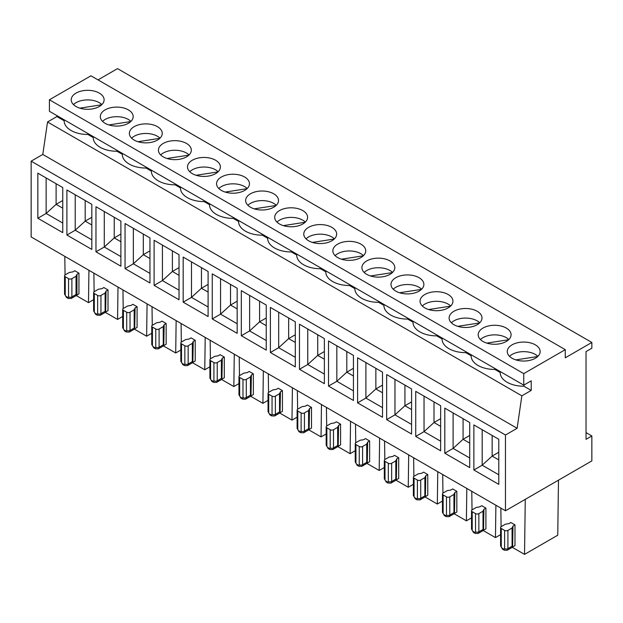 <?xml version="1.0" encoding="UTF-8"?>
<svg xmlns="http://www.w3.org/2000/svg" width="623" height="623" viewBox="0 0 623 623"><rect width="100%" height="100%" fill="white"/><g stroke="black" fill="none" stroke-linecap="round" stroke-linejoin="round"><path stroke-width="0.93" d="M31.15 161.162L505.471 435.01L517.121 428.289L42.792 154.442L31.15 161.162L31.15 236.927L505.471 510.774L505.471 435.01M65.057 274.953L64.815 256.365M76.24 295.567L88.497 302.646L88.925 270.281M66.56 297.483L64.558 294.009L64.558 275.787A2.352 1.355 0 0 1 65.244 274.829L69.394 272.43L72.798 271.908L74.799 270.756L78.95 273.154L78.95 293.861L76.574 295.372L76.037 294.492L71.886 296.891A2.352 1.355 180 0 1 68.569 296.891A1.176 0.678 -120 0 1 67.736 297.366L66.077 296.408A2.352 1.355 -60 0 0 66.56 297.483L68.219 298.44A2.352 1.355 -60 0 1 67.736 297.366M78.95 273.154L76.956 274.307L76.956 295.014M64.558 275.787A2.352 1.355 0 0 0 65.244 276.752L65.244 294.967A1.176 0.678 -120 0 0 66.077 296.408M76.956 274.307L76.037 276.269L71.886 278.668A2.352 1.355 0 0 1 68.569 278.668L65.244 276.752M523.748 385.139L523.748 373.629L565.271 349.659L90.95 75.804L49.419 99.781L49.419 111.291L523.748 385.139L531.217 380.824L531.217 390.411L521.848 395.823L517.121 428.289M56.895 115.605L56.895 116.563L47.527 121.976L42.792 154.442M98.006 79.884L117.529 68.616L591.85 342.463L591.85 348.218L586.033 351.574L586.033 439.324L591.85 435.968L591.85 460.903L505.471 510.774M49.419 99.781L523.748 373.629M99.298 106.517A16.447 9.493 0 0 0 104.111 99.805A16.447 9.493 0 0 0 87.672 90.312A16.447 9.493 0 0 0 71.224 99.805A16.447 9.493 0 0 0 81.379 108.581A16.447 9.493 0 0 0 99.298 106.517M128.361 123.299A16.447 9.493 0 0 0 133.182 116.587A16.447 9.493 0 0 0 116.735 107.094A16.447 9.493 0 0 0 100.295 116.587A16.447 9.493 0 0 0 110.442 125.363A16.447 9.493 0 0 0 128.361 123.299M157.432 140.089A16.447 9.493 0 0 0 162.253 133.369A16.447 9.493 0 0 0 145.805 123.876A16.447 9.493 0 0 0 129.366 133.369A16.447 9.493 0 0 0 139.513 142.145A16.447 9.493 0 0 0 157.432 140.089M186.503 156.871A16.447 9.493 0 0 0 191.323 150.159A16.447 9.493 0 0 0 174.876 140.658A16.447 9.493 0 0 0 158.429 150.159A16.447 9.493 0 0 0 168.584 158.927A16.447 9.493 0 0 0 186.503 156.871M215.574 173.653A16.447 9.493 0 0 0 220.386 166.941A16.447 9.493 0 0 0 203.947 157.448A16.447 9.493 0 0 0 187.5 166.941A16.447 9.493 0 0 0 197.655 175.709A16.447 9.493 0 0 0 215.574 173.653M244.644 190.436A16.447 9.493 0 0 0 249.457 183.723A16.447 9.493 0 0 0 233.01 174.23A16.447 9.493 0 0 0 216.57 183.723A16.447 9.493 0 0 0 226.717 192.491A16.447 9.493 0 0 0 244.644 190.436M273.707 207.218A16.447 9.493 0 0 0 278.528 200.505A16.447 9.493 0 0 0 262.081 191.012A16.447 9.493 0 0 0 245.641 200.505A16.447 9.493 0 0 0 255.788 209.273A16.447 9.493 0 0 0 273.707 207.218M302.778 224A16.447 9.493 0 0 0 307.598 217.287A16.447 9.493 0 0 0 291.151 207.794A16.447 9.493 0 0 0 274.704 217.287A16.447 9.493 0 0 0 284.859 226.056A16.447 9.493 0 0 0 302.778 224M331.849 240.782A16.447 9.493 0 0 0 336.661 234.069A16.447 9.493 0 0 0 320.222 224.576A16.447 9.493 0 0 0 303.775 234.069A16.447 9.493 0 0 0 313.93 242.838A16.447 9.493 0 0 0 331.849 240.782M360.919 257.564A16.447 9.493 0 0 0 365.732 250.851A16.447 9.493 0 0 0 349.293 241.358A16.447 9.493 0 0 0 332.846 250.851A16.447 9.493 0 0 0 343 259.627A16.447 9.493 0 0 0 360.919 257.564M389.99 274.346A16.447 9.493 0 0 0 394.803 267.633A16.447 9.493 0 0 0 378.356 258.14A16.447 9.493 0 0 0 361.916 267.633A16.447 9.493 0 0 0 372.063 276.41A16.447 9.493 0 0 0 389.99 274.346M419.053 291.128A16.447 9.493 0 0 0 423.874 284.415A16.447 9.493 0 0 0 407.426 274.922A16.447 9.493 0 0 0 390.987 284.415A16.447 9.493 0 0 0 401.134 293.192A16.447 9.493 0 0 0 419.053 291.128M448.124 307.918A16.447 9.493 0 0 0 452.944 301.205A16.447 9.493 0 0 0 436.497 291.704A16.447 9.493 0 0 0 420.05 301.205A16.447 9.493 0 0 0 430.205 309.974A16.447 9.493 0 0 0 448.124 307.918M506.265 341.482A16.447 9.493 0 0 0 511.078 334.769A16.447 9.493 0 0 0 494.639 325.276A16.447 9.493 0 0 0 478.191 334.769A16.447 9.493 0 0 0 488.339 343.538A16.447 9.493 0 0 0 506.265 341.482M535.328 358.264A16.447 9.493 0 0 0 540.149 351.551A16.447 9.493 0 0 0 523.702 342.058A16.447 9.493 0 0 0 507.262 351.551A16.447 9.493 0 0 0 517.409 360.32A16.447 9.493 0 0 0 535.328 358.264M477.195 324.7A16.447 9.493 0 0 0 482.007 317.987A16.447 9.493 0 0 0 465.568 308.486A16.447 9.493 0 0 0 449.121 317.987A16.447 9.493 0 0 0 459.276 326.756A16.447 9.493 0 0 0 477.195 324.7M56.109 183.723L56.109 204.344L62.752 200.505M46.141 177.968L46.141 213.455L56.109 204.344L62.752 208.175M76.037 276.269L76.037 294.492M47.527 121.976L521.848 395.823M62.752 187.562L62.752 232.636L37.839 218.245L37.839 173.171L62.752 187.562M91.822 204.344L91.822 249.418L66.902 235.027L66.902 189.953L91.822 204.344M120.893 221.126L120.893 266.2L95.973 251.817L95.973 206.735L120.893 221.126M149.956 237.908L149.956 282.982L125.044 268.599L125.044 223.525L149.956 237.908M179.027 254.69L179.027 299.764L154.115 285.381L154.115 240.307L179.027 254.69M208.098 271.472L208.098 316.546L183.178 302.163L183.178 257.089L208.098 271.472M237.168 288.254L237.168 333.328L212.248 318.945L212.248 273.871L237.168 288.254M266.239 305.036L266.239 350.11L241.319 335.727L241.319 290.653L266.239 305.036M295.302 321.818L295.302 366.892L270.39 352.509L270.39 307.435L295.302 321.818M324.373 338.601L324.373 383.675L299.461 369.291L299.461 324.217L324.373 338.601M353.443 355.39L353.443 400.464L328.523 386.073L328.523 340.999L353.443 355.39M382.514 372.172L382.514 417.246L357.594 402.855L357.594 357.781L382.514 372.172M411.577 388.954L411.577 434.029L386.665 419.645L386.665 374.563L411.577 388.954M469.719 422.519L469.719 467.593L444.799 453.209L444.799 408.135L469.719 422.519M498.789 439.301L498.789 484.375L473.869 469.991L473.869 424.917L498.789 439.301M440.648 405.737L440.648 450.811L415.736 436.427L415.736 391.353L440.648 405.737M565.271 349.659L565.271 357.804L591.85 342.463M101.681 104.773L79.83 108.153M101.861 104.602A16.447 9.493 0 0 0 73.475 104.602M56.895 116.563L64.177 120.769A23.495 13.566 0 0 0 64.177 120.909A23.495 13.566 0 0 0 87.905 134.467L93.248 137.551A23.495 13.566 0 0 0 93.248 137.691A23.495 13.566 0 0 0 116.976 151.249L122.318 154.333A23.495 13.566 0 0 0 122.318 154.473A23.495 13.566 0 0 0 146.039 168.031L151.381 171.115A23.495 13.566 0 0 0 151.381 171.255A23.495 13.566 0 0 0 175.11 184.813L180.452 187.905A23.495 13.566 0 0 0 180.452 188.037A23.495 13.566 0 0 0 204.18 201.603L209.523 204.687A23.495 13.566 0 0 0 209.523 204.819A23.495 13.566 0 0 0 233.251 218.385L238.593 221.469A23.495 13.566 0 0 0 238.593 221.601A23.495 13.566 0 0 0 262.314 235.167L267.664 238.251A23.495 13.566 0 0 0 267.664 238.383A23.495 13.566 0 0 0 291.385 251.949L296.727 255.033A23.495 13.566 0 0 0 296.727 255.165A23.495 13.566 0 0 0 320.456 268.731L325.798 271.815A23.495 13.566 0 0 0 325.798 271.955A23.495 13.566 0 0 0 349.526 285.513L354.869 288.597A23.495 13.566 0 0 0 354.869 288.737A23.495 13.566 0 0 0 378.597 302.295L383.939 305.379A23.495 13.566 0 0 0 383.939 305.519A23.495 13.566 0 0 0 407.66 319.077L413.002 322.161A23.495 13.566 0 0 0 413.002 322.301A23.495 13.566 0 0 0 436.731 335.859L442.073 338.943A23.495 13.566 0 0 0 442.073 339.083A23.495 13.566 0 0 0 465.802 352.641L471.144 355.733A23.495 13.566 0 0 0 471.144 355.865A23.495 13.566 0 0 0 494.872 369.431L500.214 372.515A23.495 13.566 0 0 0 500.214 372.647A23.495 13.566 0 0 0 523.935 386.213L531.217 390.411M87.905 133.509L87.905 134.467M93.621 299.686L88.497 302.646M465.802 351.684L465.802 352.641M37.839 218.245L46.141 213.455L62.752 223.042M586.033 432.611L591.85 435.968M502.107 548.147A2.352 1.355 -60 0 0 502.597 549.221L500.588 545.756L500.588 527.533A2.352 1.355 0 0 1 501.281 526.575L505.432 524.177L508.835 523.647L510.829 522.495L514.98 524.893L512.986 526.046L512.075 528.008L512.075 546.231L507.924 548.629A2.352 1.355 180 0 1 504.599 548.629A1.176 0.678 -120 0 1 503.773 549.112L502.107 548.147A1.176 0.678 -120 0 1 501.281 546.714L501.281 528.491L504.599 530.407A2.352 1.355 0 0 0 507.924 530.407L507.924 548.629A3.52 2.033 -120 0 1 507.192 550.241L512.612 547.119L512.075 546.231M512.986 526.046L512.612 547.119M512.075 528.008L507.924 530.407M500.588 527.533A2.352 1.355 0 0 0 501.281 528.491M473.044 531.364A2.352 1.355 -60 0 0 473.527 532.439L471.525 528.974L471.525 510.751A2.352 1.355 0 0 1 472.211 509.793L476.361 507.395L479.765 506.865L481.758 505.712L485.917 508.111L483.923 509.264L483.004 511.226L483.004 529.449L478.853 531.847A2.352 1.355 180 0 1 475.536 531.847A1.176 0.678 -120 0 1 474.703 532.322L473.044 531.364A1.176 0.678 -120 0 1 472.211 529.932L472.211 511.709L475.536 513.625A2.352 1.355 0 0 0 478.853 513.625L478.853 531.847A3.52 2.033 -120 0 1 478.121 533.459L483.541 530.329L483.004 529.449M483.923 509.264L483.541 530.329M483.004 511.226L478.853 513.625M471.525 510.751A2.352 1.355 0 0 0 472.211 511.709M492.147 435.461L492.147 456.083L498.789 452.251M482.179 429.714L482.179 465.194L492.147 456.083L498.789 459.922M463.076 418.679L463.076 439.301L469.719 435.461M453.108 412.924L453.108 448.412L463.076 439.301L469.719 443.14M514.98 524.893L514.98 545.608L512.986 546.76M558.481 480.169L557.756 535.204L524.535 554.384L525.259 499.35M512.277 547.306L524.535 554.384M485.917 508.111L485.917 528.826L483.923 529.978M500.588 534.643L495.464 537.602L495.892 505.245M483.207 530.523L495.464 537.602M473.869 469.991L482.179 465.194L498.789 474.788M444.799 453.209L453.108 448.412L469.719 457.998M537.719 356.512L515.867 359.892M537.898 356.348A16.447 9.493 0 0 0 509.513 356.348M508.648 339.73L486.797 343.109M508.827 339.558A16.447 9.493 0 0 0 480.442 339.558M501.094 526.692L500.853 508.103M472.024 509.91L471.782 491.321M523.935 385.03L523.935 386.213M494.872 368.466L494.872 369.431M116.976 150.291L116.976 151.249M85.18 200.505L85.18 221.126L91.822 217.287M75.212 194.75L75.212 230.237L85.18 221.126L91.822 224.958M95.14 313.19A2.352 1.355 -60 0 0 95.63 314.265L93.621 310.791L93.621 292.569A2.352 1.355 0 0 1 94.314 291.611L98.465 289.212L101.868 288.69L103.862 287.538L108.02 289.936L106.019 291.089L105.108 293.051L105.108 311.274L100.957 313.673A2.352 1.355 180 0 1 97.632 313.673A1.176 0.678 -120 0 1 96.806 314.148L95.14 313.19A1.176 0.678 -120 0 1 94.314 311.749L94.314 293.534L97.632 295.45A2.352 1.355 0 0 0 100.957 295.45L100.957 313.673A3.52 2.033 -120 0 1 100.225 315.285L105.645 312.154L105.108 311.274M106.019 291.089L105.645 312.154M105.108 293.051L100.957 295.45M93.621 292.569A2.352 1.355 0 0 0 94.314 293.534M130.752 121.555L108.9 124.935M130.931 121.384A16.447 9.493 0 0 0 102.546 121.384M66.902 235.027L75.212 230.237L91.822 239.824M108.02 289.936L108.02 310.643L106.019 311.796M122.692 316.468L117.568 319.428L117.996 287.063M105.31 312.349L117.568 319.428M94.128 291.735L93.886 273.147M146.039 167.073L146.039 168.031M114.243 217.287L114.243 237.908L120.893 234.069M104.282 211.532L104.282 247.02L114.243 237.908L120.893 241.74M124.211 329.972A2.352 1.355 -60 0 0 124.701 331.047L122.692 327.581A2.352 1.355 -0.1 0 0 122.692 327.581L122.692 309.358A2.352 1.355 0 0 1 123.385 308.393L127.536 306.002L130.939 305.472L132.933 304.32L137.083 306.718L135.09 307.871L134.179 309.833L134.179 328.056L130.028 330.455A2.352 1.355 180 0 1 126.703 330.455A1.176 0.678 -120 0 1 125.877 330.93L124.211 329.972A1.176 0.678 -120 0 1 123.385 328.539L123.385 310.316L126.703 312.232A2.352 1.355 0 0 0 130.028 312.232L130.028 330.455A3.52 2.033 -120 0 1 129.296 332.067L134.716 328.936L134.179 328.056M135.09 307.871L134.716 328.936M134.179 309.833L130.028 312.232M122.692 309.358A2.352 1.355 0 0 0 123.385 310.316M159.823 138.337L137.971 141.717M160.002 138.166A16.447 9.493 0 0 0 131.617 138.166M95.973 251.817L104.282 247.02L120.893 256.606M137.083 306.718L137.083 327.425L135.09 328.578M151.763 333.25L146.639 336.21L147.067 303.845M134.381 329.131L146.639 336.21M123.198 308.517L122.957 289.929M175.11 183.855L175.11 184.813M143.313 234.069L143.313 254.69L149.956 250.851M133.345 228.314L133.345 263.802L143.313 254.69L149.956 258.529M153.281 346.754A2.352 1.355 -60 0 0 153.764 347.829L151.763 344.363L151.763 326.141A2.352 1.355 0 0 1 152.448 325.183L156.607 322.784L160.01 322.255L162.003 321.102L166.154 323.501L164.161 324.653L163.249 326.616L163.249 344.838L159.099 347.237A2.352 1.355 180 0 1 155.773 347.237A1.176 0.678 -120 0 1 154.94 347.712L153.281 346.754A1.176 0.678 -120 0 1 152.448 345.321L152.448 327.098L155.773 329.014A2.352 1.355 0 0 0 159.099 329.014L159.099 347.237A3.52 2.033 -120 0 1 158.367 348.849L163.779 345.718L163.249 344.838M164.161 324.653L163.779 345.718M163.249 326.616L159.099 329.014M151.763 326.141A2.352 1.355 0 0 0 152.448 327.098M188.894 155.119L167.034 158.499M189.065 154.948A16.447 9.493 0 0 0 160.679 154.948M125.044 268.599L133.345 263.802L149.956 273.388M166.154 323.501L166.154 344.215L164.161 345.36M180.834 350.033L175.709 352.992L176.138 320.627M163.444 345.913L175.709 352.992M152.261 325.299L152.02 306.711M204.18 200.637L204.18 201.603M172.384 250.851L172.384 271.472L179.027 267.633M162.416 245.096L162.416 280.584L172.384 271.472L179.027 275.311M182.352 363.536A2.352 1.355 -60 0 0 182.835 364.611L180.834 361.145L180.834 342.923A2.352 1.355 0 0 1 181.519 341.965L185.67 339.566L189.073 339.037L191.074 337.884L195.225 340.283L193.231 341.435L192.32 343.398L192.32 361.62L188.162 364.019A2.352 1.355 180 0 1 184.844 364.019A1.176 0.678 -120 0 1 184.011 364.494L182.352 363.536A1.176 0.678 -120 0 1 181.519 362.103L181.519 343.88L184.844 345.796A2.352 1.355 0 0 0 188.162 345.796L188.162 364.019A3.52 2.033 -120 0 1 187.437 365.631L192.85 362.5L192.32 361.62M193.231 341.435L192.85 362.5M192.32 343.398L188.162 345.796M180.834 342.923A2.352 1.355 0 0 0 181.519 343.88M217.964 171.901L196.105 175.281M218.136 171.73A16.447 9.493 0 0 0 189.75 171.73M154.115 285.381L162.416 280.584L179.027 290.17M195.225 340.283L195.225 360.997L193.231 362.15M209.904 366.815L204.772 369.774L205.201 337.417M192.515 362.695L204.772 369.774M181.332 342.082L181.091 323.493M233.251 217.419L233.251 218.385M201.455 267.633L201.455 288.254L208.098 284.423M191.487 261.886L191.487 297.366L201.455 288.254L208.098 292.094M211.423 380.318A2.352 1.355 -60 0 0 211.906 381.393L209.904 377.927L209.904 359.705A2.352 1.355 0 0 1 210.59 358.747L214.74 356.348L218.143 355.819L220.137 354.666L224.296 357.065L222.294 358.217L221.383 360.18L221.383 378.402L217.232 380.801A2.352 1.355 180 0 1 213.915 380.801A1.176 0.678 -120 0 1 213.082 381.284L211.423 380.318A1.176 0.678 -120 0 1 210.59 378.885L210.59 360.662L213.915 362.578A2.352 1.355 0 0 0 217.232 362.578L217.232 380.801A3.52 2.033 -120 0 1 216.5 382.413L221.92 379.29L221.383 378.402M222.294 358.217L221.92 379.29M221.383 360.18L217.232 362.578M209.904 359.705A2.352 1.355 0 0 0 210.59 360.662M247.027 188.683L225.176 192.063M247.206 188.52A16.447 9.493 0 0 0 218.821 188.52M183.178 302.163L191.487 297.366L208.098 306.96M224.296 357.065L224.296 377.779L222.294 378.932M238.967 383.597L233.843 386.556L234.271 354.199M221.586 379.477L233.843 386.556M210.403 358.864L210.161 340.275M262.314 234.209L262.314 235.167M230.526 284.423L230.526 305.036L237.168 301.205M220.558 278.668L220.558 314.148L230.526 305.036L237.168 308.876M240.486 397.1A2.352 1.355 -60 0 0 240.976 398.183L238.967 394.709L238.967 376.487A2.352 1.355 0 0 1 239.66 375.529L243.811 373.13L247.214 372.601L249.208 371.448L253.359 373.847L251.365 374.999L250.454 376.97L250.454 395.184L246.303 397.583A2.352 1.355 180 0 1 242.978 397.583A1.176 0.678 -120 0 1 242.152 398.066L240.486 397.1A1.176 0.678 -120 0 1 239.66 395.667L239.66 377.445L242.978 379.36A2.352 1.355 0 0 0 246.303 379.36L246.303 397.583A3.52 2.033 -120 0 1 245.571 399.195L250.991 396.072L250.454 395.184M251.365 374.999L250.991 396.072M250.454 376.97L246.303 379.36M238.967 376.487A2.352 1.355 0 0 0 239.66 377.445M276.098 205.465L254.246 208.853M276.277 205.302A16.447 9.493 0 0 0 247.892 205.302M212.248 318.945L220.558 314.148L237.168 323.742M253.359 373.847L253.359 394.561L251.365 395.714M268.038 400.379L262.914 403.338L263.342 370.981M250.656 396.259L262.914 403.338M239.473 375.646L239.232 357.057M291.385 250.991L291.385 251.949M259.589 301.205L259.589 321.818L266.239 317.987M249.628 295.45L249.628 330.93L259.589 321.818L266.239 325.658M269.557 413.89A2.352 1.355 -60 0 0 270.047 414.965L268.038 411.492L268.038 393.269A2.352 1.355 0 0 1 268.723 392.311L272.882 389.912L276.285 389.383L278.279 388.238L282.429 390.629L280.436 391.781L279.525 393.752L279.525 411.974L275.374 414.365A2.352 1.355 180 0 1 272.049 414.365A1.176 0.678 -120 0 1 271.215 414.848L269.557 413.89A1.176 0.678 -120 0 1 268.723 412.449L268.723 394.227L272.049 396.15A2.352 1.355 0 0 0 275.374 396.15L275.374 414.365A3.52 2.033 -120 0 1 274.642 415.977L280.062 412.854L279.525 411.974M280.436 391.781L280.062 412.854M279.525 393.752L275.374 396.15M268.038 393.269A2.352 1.355 0 0 0 268.723 394.227M305.169 222.255L283.309 225.635M305.34 222.084A16.447 9.493 0 0 0 276.962 222.084M241.319 335.727L249.628 330.93L266.239 340.524M282.429 390.629L282.429 411.344L280.436 412.496M297.109 417.161L291.985 420.12L292.413 387.763M279.727 413.041L291.985 420.12M268.544 392.428L268.303 373.839M320.456 267.773L320.456 268.731M288.659 317.987L288.659 338.601L295.302 334.769M278.691 312.232L278.691 347.712L288.659 338.601L295.302 342.44M298.627 430.672A2.352 1.355 -60 0 0 299.11 431.747L297.109 428.274L297.109 410.051A2.352 1.355 0 0 1 297.794 409.093L301.953 406.694L305.356 406.173L307.349 405.02L311.5 407.419L309.506 408.563L308.595 410.534L308.595 428.756L304.437 431.147A2.352 1.355 180 0 1 301.119 431.147A1.176 0.678 -120 0 1 300.286 431.63L298.627 430.672A1.176 0.678 -120 0 1 297.794 429.231L297.794 411.009L301.119 412.932A2.352 1.355 0 0 0 304.437 412.932L304.437 431.147A3.52 2.033 -120 0 1 303.713 432.759L309.125 429.636L308.595 428.756M309.506 408.563L309.125 429.636M308.595 410.534L304.437 412.932M297.109 410.051A2.352 1.355 0 0 0 297.794 411.009M334.24 239.037L312.38 242.417M334.411 238.866A16.447 9.493 0 0 0 306.025 238.866M270.39 352.509L278.691 347.712L295.302 357.306M311.5 407.419L311.5 428.126L309.506 429.278M326.179 433.943L321.047 436.902L321.476 404.545M308.79 429.831L321.047 436.902M297.607 409.218L297.366 390.621M349.526 284.555L349.526 285.513M317.73 334.769L317.73 355.39L324.373 351.551M307.762 329.014L307.762 364.502L317.73 355.39L324.373 359.222M327.698 447.454A2.352 1.355 -60 0 0 328.181 448.529L326.179 445.056L326.179 426.833A2.352 1.355 0 0 1 326.865 425.875L331.015 423.476L334.419 422.955L336.42 421.802L340.571 424.201L338.577 425.353L337.666 427.316L337.666 445.538L333.507 447.937A2.352 1.355 180 0 1 330.19 447.929A1.176 0.678 -120 0 1 329.357 448.412L327.698 447.454A1.176 0.678 -120 0 1 326.865 446.013L326.865 427.791L330.19 429.714A2.352 1.355 0 0 0 333.507 429.714L333.507 447.937A3.52 2.033 -120 0 1 332.783 449.541L338.196 446.418L337.666 445.538M338.577 425.353L338.196 446.418M337.666 427.316L333.507 429.714M326.179 426.833A2.352 1.355 0 0 0 326.865 427.791M363.302 255.819L341.451 259.199M363.482 255.648A16.447 9.493 0 0 0 335.096 255.648M299.461 369.291L307.762 364.502L324.373 374.088M340.571 424.201L340.571 444.908L338.577 446.06M355.242 450.725L350.118 453.684L350.547 421.327M337.861 446.613L350.118 453.684M326.678 426L326.436 407.411M378.597 301.337L378.597 302.295M346.801 351.551L346.801 372.172L353.443 368.333M336.833 345.796L336.833 381.284L346.801 372.172L353.443 376.004M356.761 464.236A2.352 1.355 -60 0 0 357.252 465.311L355.242 461.838L355.242 443.615A2.352 1.355 0 0 1 355.935 442.657L360.086 440.259L363.489 439.737L365.483 438.584L369.641 440.983L367.64 442.135L366.729 444.098L366.729 462.321L362.578 464.719A2.352 1.355 180 0 1 359.253 464.719A1.176 0.678 -120 0 1 358.427 465.194L356.761 464.236A1.176 0.678 -120 0 1 355.935 462.796L355.935 444.581L359.253 446.496A2.352 1.355 0 0 0 362.578 446.496L362.578 464.719A3.52 2.033 -120 0 1 361.846 466.331L367.266 463.2L366.729 462.321M367.64 442.135L367.266 463.2M366.729 444.098L362.578 446.496M355.242 443.615A2.352 1.355 0 0 0 355.935 444.581M392.373 272.601L370.521 275.981M392.552 272.43A16.447 9.493 0 0 0 364.167 272.43M328.523 386.073L336.833 381.284L353.443 390.87M369.641 440.983L369.641 461.69L367.64 462.842M384.313 467.515L379.189 470.474L379.617 438.109M366.931 463.395L379.189 470.474M355.749 442.782L355.507 424.193M407.66 318.119L407.66 319.077M375.864 368.333L375.864 388.954L382.514 385.115M365.903 362.578L365.903 398.066L375.864 388.954L382.514 392.786M385.832 481.018A2.352 1.355 -60 0 0 386.322 482.093L384.313 478.62L384.313 460.397A2.352 1.355 0 0 1 385.006 459.439L389.157 457.041L392.56 456.519L394.554 455.366L398.704 457.765L396.711 458.917L395.8 460.88L395.8 479.103L391.649 481.501A2.352 1.355 180 0 1 388.324 481.501A1.176 0.678 -120 0 1 387.498 481.976L385.832 481.018A1.176 0.678 -120 0 1 385.006 479.578L385.006 461.363L388.324 463.278A2.352 1.355 0 0 0 391.649 463.278L391.649 481.501A3.52 2.033 -120 0 1 390.917 483.113L396.337 479.983L395.8 479.103M396.711 458.917L396.337 479.983M395.8 460.88L391.649 463.278M384.313 460.397A2.352 1.355 0 0 0 385.006 461.363M421.444 289.384L399.592 292.763M421.623 289.212A16.447 9.493 0 0 0 393.238 289.212M357.594 402.855L365.903 398.066L382.514 407.652M398.704 457.765L398.704 478.472L396.711 479.624M413.384 484.297L408.26 487.256L408.688 454.891M396.002 480.177L408.26 487.256M384.819 459.564L384.578 440.975M434.005 401.897L434.005 422.519L440.648 418.679M424.037 396.142L424.037 431.63L434.005 422.519L440.648 426.358M443.973 514.582A2.352 1.355 -60 0 0 444.456 515.657L442.455 512.192L442.455 493.969A2.352 1.355 0 0 1 443.14 493.011L447.291 490.613L450.694 490.083L452.695 488.93L456.846 491.329L454.852 492.482L453.941 494.444L453.941 512.667L449.783 515.065A2.352 1.355 180 0 1 446.465 515.065A1.176 0.678 -120 0 1 445.632 515.54L443.973 514.582A1.176 0.678 -120 0 1 443.14 513.15L443.14 494.927L446.465 496.843A2.352 1.355 0 0 0 449.783 496.843L449.783 515.065A3.52 2.033 -120 0 1 449.058 516.677L454.471 513.547L453.941 512.667M454.852 492.482L454.471 513.547M453.941 494.444L449.783 496.843M442.455 493.969A2.352 1.355 0 0 0 443.14 494.927M479.585 322.948L457.726 326.327M479.757 322.776A16.447 9.493 0 0 0 451.371 322.776M415.736 436.427L424.037 431.63L440.648 441.216M456.846 491.329L456.846 512.044L454.852 513.196M471.525 517.861L466.393 520.82L466.822 488.455M454.136 513.741L466.393 520.82M442.953 493.128L442.712 474.539M436.731 334.901L436.731 335.859M404.934 385.115L404.934 405.737L411.577 401.897M394.966 379.36L394.966 414.848L404.934 405.737L411.577 409.568M414.902 497.8A2.352 1.355 -60 0 0 415.393 498.875L413.384 495.41L413.384 477.187A2.352 1.355 0 0 1 414.069 476.221L418.228 473.83L421.631 473.301L423.624 472.148L427.775 474.547L425.782 475.699L424.87 477.662L424.87 495.885L420.72 498.283A2.352 1.355 180 0 1 417.394 498.283A1.176 0.678 -120 0 1 416.561 498.758L414.902 497.8A1.176 0.678 -120 0 1 414.069 496.367L414.069 478.145L417.394 480.06A2.352 1.355 0 0 0 420.72 480.06L420.72 498.283A3.52 2.033 -120 0 1 419.988 499.895L425.4 496.765L424.87 495.885M425.782 475.699L425.4 496.765M424.87 477.662L420.72 480.06M413.384 477.187A2.352 1.355 0 0 0 414.069 478.145M450.515 306.166L428.655 309.545M450.686 305.994A16.447 9.493 0 0 0 422.308 305.994M386.665 419.645L394.966 414.848L411.577 424.434M427.775 474.547L427.775 495.262L425.782 496.406M442.455 501.079L437.33 504.038L437.759 471.673M425.073 496.959L437.33 504.038M413.89 476.346L413.641 457.757M68.219 298.44L71.162 298.503A3.52 2.033 -120 0 0 71.886 296.891L71.886 278.668M64.558 294.009A2.352 1.355 -0.1 0 0 65.244 294.967M68.569 278.668L68.569 296.891M502.597 549.221L504.256 550.187A2.352 1.355 -60 0 1 503.773 549.112M504.599 530.407L504.599 548.629M500.588 545.756A2.352 1.355 -0.1 0 0 501.281 546.714M473.527 532.439L475.185 533.405A2.352 1.355 -60 0 1 474.703 532.322M475.536 513.625L475.536 531.847M471.525 528.974A2.352 1.355 -0.1 0 0 472.211 529.932M95.63 314.265L97.289 315.222A2.352 1.355 -60 0 1 96.806 314.148M97.632 295.45L97.632 313.673M93.621 310.791A2.352 1.355 -0.1 0 0 94.314 311.749M124.701 331.047L126.36 332.004A2.352 1.355 -60 0 1 125.877 330.93M126.703 312.232L126.703 330.455M122.692 327.581A2.352 1.355 -0.1 0 0 123.385 328.539M153.764 347.829L155.431 348.787A2.352 1.355 -60 0 1 154.94 347.712M155.773 329.014L155.773 347.237M151.763 344.363A2.352 1.355 -0.1 0 0 152.448 345.321M182.835 364.611L184.501 365.576A2.352 1.355 -60 0 1 184.011 364.494M184.844 345.796L184.844 364.019M180.834 361.145A2.352 1.355 -0.1 0 0 181.519 362.103M211.906 381.393L213.564 382.358A2.352 1.355 -60 0 1 213.082 381.284M213.915 362.578L213.915 380.801M209.904 377.927A2.352 1.355 -0.1 0 0 210.59 378.885M240.976 398.183L242.635 399.141A2.352 1.355 -60 0 1 242.152 398.066M242.978 379.36L242.978 397.583M238.967 394.709A2.352 1.355 -0.1 0 0 239.66 395.667M270.047 414.965L271.706 415.923A2.352 1.355 -60 0 1 271.215 414.848M272.049 396.15L272.049 414.365M268.038 411.492A2.352 1.355 -0.1 0 0 268.723 412.449M299.11 431.747L300.777 432.705A2.352 1.355 -60 0 1 300.286 431.63M301.119 412.932L301.119 431.147M297.109 428.274A2.352 1.355 -0.1 0 0 297.794 429.231M328.181 448.529L329.84 449.487A2.352 1.355 -60 0 1 329.357 448.412M330.19 429.714L330.19 447.929M326.179 445.056A2.352 1.355 -0.1 0 0 326.865 446.013M357.252 465.311L358.91 466.269A2.352 1.355 -60 0 1 358.427 465.194M359.253 446.496L359.253 464.719M355.242 461.838A2.352 1.355 -0.1 0 0 355.935 462.796M386.322 482.093L387.981 483.051A2.352 1.355 -60 0 1 387.498 481.976M388.324 463.278L388.324 481.501M384.313 478.62A2.352 1.355 -0.1 0 0 385.006 479.578M444.456 515.657L446.123 516.615A2.352 1.355 -60 0 1 445.632 515.54M446.465 496.843L446.465 515.065M442.455 512.192A2.352 1.355 -0.1 0 0 443.14 513.15M415.393 498.875L417.052 499.833A2.352 1.355 -60 0 1 416.561 498.758M417.394 480.06L417.394 498.283M413.384 495.41A2.352 1.355 -0.1 0 0 414.069 496.367M71.162 298.503L76.574 295.372M504.256 550.187L507.192 550.241M475.185 533.405L478.121 533.459M97.289 315.222L100.225 315.285M126.36 332.004L129.296 332.067M155.431 348.787L158.367 348.849M184.501 365.576L187.437 365.631M213.564 382.358L216.5 382.413M242.635 399.141L245.571 399.195M271.706 415.923L274.642 415.977M300.777 432.705L303.713 432.759M329.84 449.487L332.783 449.541M358.91 466.269L361.846 466.331M387.981 483.051L390.917 483.113M446.123 516.615L449.058 516.677M417.052 499.833L419.988 499.895"/></g></svg>
